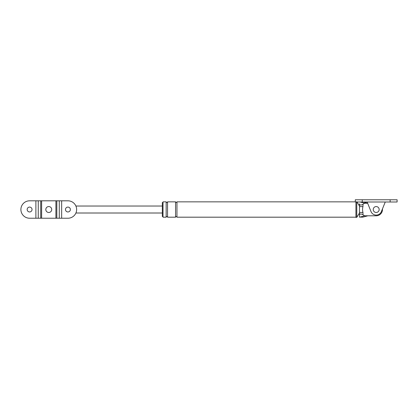 <?xml version="1.0" encoding="UTF-8"?>
<svg xmlns="http://www.w3.org/2000/svg" width="418" height="418" viewBox="0 0 418 418"><rect width="100%" height="100%" fill="white"/><g stroke="black" fill="none" stroke-linecap="round" stroke-linejoin="round"><path stroke-width="0.63" d="M35.885 200.812L29.61 200.812A8.71 8.71 0 0 0 20.9 209.522A8.71 8.71 0 0 0 29.61 218.233L38.252 218.233L38.252 200.812L35.885 200.812L35.885 218.233M29.61 207.082A2.44 2.44 0 0 0 27.17 209.522A2.44 2.44 0 0 0 29.61 211.963A2.44 2.44 0 0 0 32.045 209.522A2.44 2.44 0 0 0 29.61 207.082M38.252 218.233L59.283 218.233L59.283 200.812L38.252 200.812M59.283 200.812L67.925 200.812A8.71 8.71 0 0 1 76.635 209.522A8.71 8.71 0 0 1 67.925 218.233L61.65 218.233L61.65 200.812M59.283 218.233L61.65 218.233M67.925 207.082A2.44 2.44 0 0 0 65.485 209.522A2.44 2.44 0 0 0 67.925 211.963A2.44 2.44 0 0 0 70.365 209.522A2.44 2.44 0 0 0 67.925 207.082M367.145 201.999L371.032 211.612A5.575 5.575 0 0 0 381.368 211.612L385.255 201.999M362.265 201.999L355.3 201.999L355.3 199.767L362.265 199.767L362.265 201.999L397.1 201.999L397.1 199.767L362.265 199.767M377.329 212.26A2.963 2.963 0 0 1 373.462 210.651A2.963 2.963 0 0 1 375.071 206.785A2.963 2.963 0 0 1 378.938 208.394A2.963 2.963 0 0 1 377.329 212.26M49.899 212.26A2.963 2.963 0 0 1 46.032 210.651A2.963 2.963 0 0 1 47.636 206.785A2.963 2.963 0 0 1 51.503 208.394A2.963 2.963 0 0 1 49.899 212.26M367.652 203.252L364.621 203.252L362.965 204.287L362.965 206.596C362.432 208.556 362.432 210.505 362.965 212.448L362.965 214.758L364.621 215.792L359.929 217.104L363.049 217.104L359.929 217.104M363.049 217.104L367.84 215.792L364.621 215.792M367.84 215.792L376.2 215.792A6.27 6.27 0 0 0 382.444 208.948M359.48 212.448L362.965 212.448M359.48 206.596L362.965 206.596M362.965 214.758C360.865 213.608 359.699 213.76 359.48 215.202L359.48 203.843C359.699 205.285 360.865 205.437 362.965 204.287M361.711 217.151L362.338 217.188M363.263 201.999L367.626 203.195M360.144 201.999L364.621 203.252M359.48 215.202L359.48 217.177M163.02 216.487L162.325 216.487L162.325 202.558L163.02 202.558M359.48 213.008L356.763 217.36L355.927 217.36L355.927 201.999M166.155 217.188L163.02 217.188L163.02 201.857L166.155 201.857L166.155 217.188C166.62 216.289 167.085 216.289 167.55 217.188L167.55 201.857C167.085 202.756 166.62 202.756 166.155 201.857M167.55 217.188L175.56 217.188C176.025 216.289 176.49 216.289 176.955 217.188L176.955 201.857L355.3 201.857M356.763 217.36L356.763 201.999M175.56 217.188L175.56 201.857L167.55 201.857M40.713 218.233L40.713 200.812M41.622 218.233L41.622 200.812M55.913 218.233L55.913 200.812M56.822 218.233L56.822 200.812M390.135 199.767L390.135 201.999M176.955 217.188L355.927 217.188M356.763 201.685L359.48 206.037M176.955 201.857C176.72 202.693 176.255 202.693 175.56 201.857M75.909 206.037L162.325 206.037M75.909 213.008L162.325 213.008"/></g></svg>
